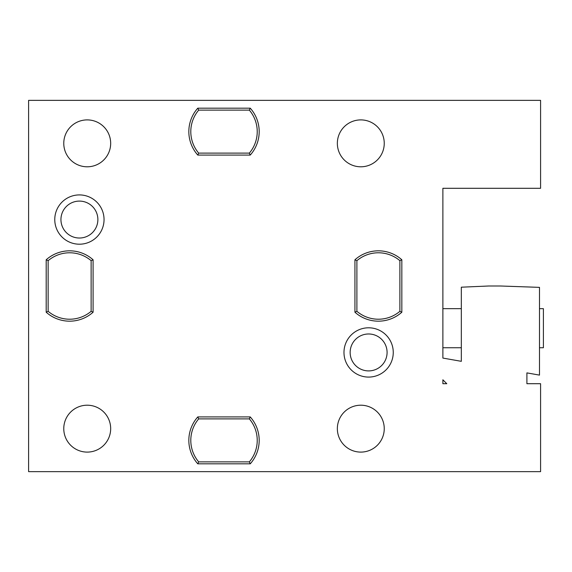<?xml version="1.0" encoding="UTF-8"?>
<svg xmlns="http://www.w3.org/2000/svg" width="572" height="572" viewBox="0 0 572 572"><rect width="100%" height="100%" fill="white"/><g stroke="black" fill="none" stroke-linecap="round" stroke-linejoin="round"><path stroke-width="0.86" d="M442.878 358.072L461.325 361.325L461.325 287.194L488.681 286L500.407 286L539.489 287.366L539.489 375.11L526.905 372.887L526.905 383.705L540.583 383.705L540.583 471.643L28.6 471.643L28.6 100.357L540.583 100.357L540.583 188.295L442.878 188.295L442.878 358.072M446.782 383.705L442.878 383.705L442.878 379.801L446.782 383.705M368.618 377.084A24.639 24.639 0 0 1 343.979 352.438A24.639 24.639 0 0 1 368.618 327.799A24.639 24.639 0 0 1 393.257 352.438A24.639 24.639 0 0 1 368.618 377.084M79.408 244.201A24.639 24.639 0 0 1 54.769 219.562A24.639 24.639 0 0 1 79.408 194.916A24.639 24.639 0 0 1 104.047 219.562A24.639 24.639 0 0 1 79.408 244.201M539.489 347.747L543.4 347.747L543.4 308.665L539.489 308.665M442.878 347.747L461.325 347.747M442.878 308.665L461.325 308.665M360.803 166.795A23.452 23.452 0 0 0 384.248 143.35A23.452 23.452 0 0 0 360.803 119.898A23.452 23.452 0 0 0 337.351 143.35A23.452 23.452 0 0 0 360.803 166.795M360.803 452.102A23.452 23.452 0 0 0 384.248 428.65A23.452 23.452 0 0 0 360.803 405.205A23.452 23.452 0 0 0 337.351 428.65A23.452 23.452 0 0 0 360.803 452.102M87.223 166.795A23.452 23.452 0 0 0 110.675 143.35A23.452 23.452 0 0 0 87.223 119.898A23.452 23.452 0 0 0 63.771 143.35A23.452 23.452 0 0 0 87.223 166.795M87.223 452.102A23.452 23.452 0 0 0 110.675 428.65A23.452 23.452 0 0 0 87.223 405.205A23.452 23.452 0 0 0 63.771 428.65A23.452 23.452 0 0 0 87.223 452.102M368.618 370.906A18.468 18.468 0 0 1 350.15 352.438A18.468 18.468 0 0 1 368.618 333.976A18.468 18.468 0 0 1 387.087 352.438A18.468 18.468 0 0 1 368.618 370.906M79.408 238.023A18.468 18.468 0 0 1 60.939 219.562A18.468 18.468 0 0 1 79.408 201.094A18.468 18.468 0 0 1 97.876 219.562A18.468 18.468 0 0 1 79.408 238.023M354.94 312.219A35.171 35.171 0 0 0 401.837 312.219L401.837 259.781A35.171 35.171 0 0 0 354.94 259.781L354.94 312.219L356.892 311.325A33.219 33.219 0 0 0 399.885 311.325L399.885 260.675A33.219 33.219 0 0 0 356.892 260.675L356.892 311.325M401.837 312.219L399.885 311.325M401.837 259.781L399.885 260.675M354.94 259.781L356.892 260.675M93.086 259.781A35.171 35.171 0 0 0 46.189 259.781L46.189 312.219A35.171 35.171 0 0 0 93.086 312.219L93.086 259.781L91.134 260.675A33.219 33.219 0 0 0 48.141 260.675L48.141 311.325A33.219 33.219 0 0 0 91.134 311.325L91.134 260.675M46.189 259.781L48.141 260.675M46.189 312.219L48.141 311.325M93.086 312.219L91.134 311.325M197.798 416.924A35.171 35.171 0 0 0 197.798 463.828L250.229 463.828A35.171 35.171 0 0 0 250.229 416.924L197.798 416.924L198.684 418.883A33.219 33.219 0 0 0 198.684 461.869L249.342 461.869A33.219 33.219 0 0 0 249.342 418.883L198.684 418.883M197.798 463.828L198.684 461.869M250.229 463.828L249.342 461.869M250.229 416.924L249.342 418.883M250.229 155.076A35.171 35.171 0 0 0 250.229 108.172L197.798 108.172A35.171 35.171 0 0 0 197.798 155.076L250.229 155.076L249.342 153.117A33.219 33.219 0 0 0 249.342 110.131L198.684 110.131A33.219 33.219 0 0 0 198.684 153.117L249.342 153.117M250.229 108.172L249.342 110.131M197.798 108.172L198.684 110.131M197.798 155.076L198.684 153.117"/></g></svg>
